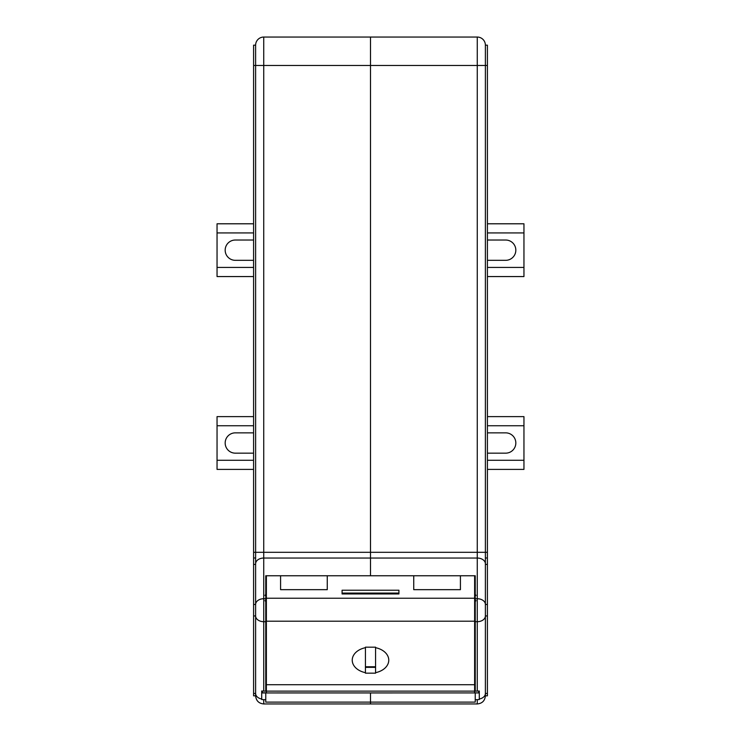 <?xml version="1.0" encoding="UTF-8"?>
<svg xmlns="http://www.w3.org/2000/svg" width="741" height="741" viewBox="0 0 741 741"><rect width="100%" height="100%" fill="white"/><g stroke="black" fill="none" stroke-linecap="round" stroke-linejoin="round"><path stroke-width="1.11" d="M235.314 240.028A10.152 10.152 0 0 0 225.171 250.18A10.152 10.152 0 0 0 235.314 260.323A10.152 10.152 0 0 1 225.171 250.18A10.152 10.152 0 0 1 235.314 240.028A10.152 10.152 0 0 0 225.171 250.18A10.152 10.152 0 0 0 235.314 260.323A10.152 10.152 0 0 1 225.171 250.18A10.152 10.152 0 0 1 235.314 240.028L253.589 240.028M235.314 453.159A10.152 10.152 0 0 1 225.171 443.007A10.152 10.152 0 0 1 235.314 432.855A10.152 10.152 0 0 0 225.171 443.007A10.152 10.152 0 0 0 235.314 453.159A10.152 10.152 0 0 1 225.171 443.007A10.152 10.152 0 0 1 235.314 432.855A10.152 10.152 0 0 0 225.171 443.007A10.152 10.152 0 0 0 235.314 453.159L253.589 453.159M255.617 557.982L253.589 557.982L253.589 564.401L255.617 564.401L255.626 563.503L255.617 45.173A8.123 8.123 0 0 1 263.731 37.05L263.731 552.304L370.5 552.304L370.5 575.757L265.76 575.757L265.76 691.158L261.703 691.01L261.703 699.541L265.76 699.754L265.76 702.107L370.5 702.107L370.5 703.95L370.5 692.937L370.5 702.107L475.24 702.107L475.24 699.754L479.297 699.541L479.297 699.013A8.123 5.743 -0 0 0 485.383 693.456L485.383 695.827C484.901 700.764 482.196 703.468 477.269 703.95L477.269 699.754M477.269 703.95L263.731 703.95C258.804 703.468 256.099 700.764 255.617 695.827L253.589 695.827L253.589 564.401M255.617 695.827L255.617 564.401M265.76 692.937L265.76 699.754M253.589 557.982L253.589 45.173L255.617 45.173A8.123 8.123 0 0 1 263.731 37.05L370.5 37.05L370.5 552.304L477.269 552.304L477.269 37.05L263.731 37.05M253.589 267.427L217.048 267.427L217.048 232.924L253.589 232.924M235.314 260.323L253.589 260.323M217.048 267.427L217.048 276.569L253.589 276.569M253.589 223.791L217.048 223.791L217.048 232.924M235.314 432.855L253.589 432.855M253.589 416.618L217.048 416.618L217.048 460.263L253.589 460.263M253.589 469.396L217.048 469.396L217.048 460.263M266.371 668.187L265.76 668.187M266.371 601.738L265.76 601.738M266.371 607.481L265.76 607.481M266.371 644.513L265.76 644.513M217.048 425.751L253.589 425.751M261.703 691.01L261.703 692.928L262.314 692.928L262.314 691.084M487.411 557.982L487.411 564.401L485.383 564.401L485.374 563.503L485.383 557.982L487.411 557.982L487.411 45.173L485.383 45.173L485.383 552.304L477.269 552.304L477.269 558.047L370.5 558.047L370.5 575.757L475.24 575.757L475.24 691.158L479.297 691.01L479.297 692.928L262.314 692.937M487.411 260.323L505.686 260.323A10.152 10.152 0 0 0 515.829 250.18A10.152 10.152 0 0 0 505.686 240.028A10.152 10.152 0 0 1 515.829 250.18A10.152 10.152 0 0 1 505.686 260.323A10.152 10.152 0 0 0 515.829 250.18A10.152 10.152 0 0 0 505.686 240.028L487.411 240.028M487.411 432.855L505.686 432.855A10.152 10.152 0 0 1 515.829 443.007A10.152 10.152 0 0 1 505.686 453.159A10.152 10.152 0 0 0 515.829 443.007A10.152 10.152 0 0 0 505.686 432.855A10.152 10.152 0 0 1 515.829 443.007A10.152 10.152 0 0 1 505.686 453.159L487.411 453.159M485.383 564.401L485.383 693.456L487.411 693.456L487.411 695.827L485.383 695.827M479.297 691.01L479.297 699.013M487.411 425.751L523.952 425.751L523.952 416.618L487.411 416.618M523.952 425.751L523.952 460.263L487.411 460.263M487.411 469.396L523.952 469.396L523.952 460.263M487.411 276.569L523.952 276.569L523.952 232.924L487.411 232.924M505.686 260.323A10.152 10.152 0 0 0 515.829 250.18A10.152 10.152 0 0 0 505.686 240.028M523.952 267.427L487.411 267.427M487.411 564.401L487.411 693.456M253.589 604.461L255.617 604.461A8.123 5.743 0 0 1 263.731 598.728L263.731 558.047L370.5 558.047L370.5 37.05M474.629 668.187L475.24 668.187M474.629 644.513L475.24 644.513M474.629 607.481L475.24 607.481M474.629 601.738L475.24 601.738M485.383 45.173A8.123 8.123 0 0 0 477.269 37.05A8.123 8.123 0 0 1 485.383 45.173A8.123 8.123 0 0 0 477.269 37.05M485.383 557.982L485.383 552.304L487.411 552.304M475.24 692.937L475.24 699.754M487.411 223.791L523.952 223.791L523.952 232.924M505.686 432.855A10.152 10.152 0 0 1 515.829 443.007A10.152 10.152 0 0 1 505.686 453.159M375.576 647.18L365.424 647.18L365.424 647.69A18.266 12.995 180 0 0 352.234 660.175A18.266 12.995 180 0 0 365.424 672.661L365.424 673.171L375.576 673.171L375.576 672.661A18.266 12.995 180 0 0 388.766 660.175A18.266 12.995 180 0 0 375.576 647.69L375.576 647.18L365.424 647.18M365.424 666.761L375.576 666.761L375.576 647.69L375.576 672.661L375.576 667.354L365.424 667.354L365.424 647.69L365.424 672.661M475.24 688.019L474.629 688.019M266.371 688.019L265.76 688.019M413.737 575.757L413.737 589.669L460.42 589.669L460.42 575.757M280.58 575.757L280.58 589.669L327.263 589.669L327.263 575.757M474.629 575.757L474.629 598.228L266.371 598.228L266.371 575.757M342.083 593.949L398.917 593.949L398.917 590.225L342.083 590.225L342.083 593.949M474.629 598.228L474.629 621.19L266.371 621.19L266.371 692.807L262.314 692.807M478.686 692.937L474.629 692.807L474.629 621.19M266.371 598.228L266.371 621.19M474.629 684.721L266.371 684.721M474.629 691.131L266.371 691.131M478.686 692.807L478.686 691.084M342.083 593.078L398.917 593.078M266.371 655.989L265.76 655.989M265.76 598.728L263.731 598.728L263.731 691.158M263.731 703.95L263.731 699.754M253.589 693.456L255.617 693.456A8.123 5.743 0 0 0 261.703 699.013M253.589 615.947L255.617 615.947A8.123 5.743 0 0 0 263.731 621.69L265.76 621.69M487.411 65.467L253.589 65.467M266.371 658.86L265.76 658.86M265.76 593.124L266.371 593.124M266.371 647.384L265.76 647.384M253.589 552.304L263.731 552.304L263.731 558.047A8.123 5.743 0 0 0 255.626 563.503M475.24 598.728L477.269 598.728L477.269 621.69A8.123 5.743 180 0 0 485.383 615.947L487.411 615.947M474.629 655.989L475.24 655.989M477.269 691.158L477.269 621.69L475.24 621.69M485.374 563.503A8.123 5.743 180 0 0 477.269 558.047L477.269 598.728A8.123 5.743 180 0 1 485.383 604.461L487.411 604.461M475.24 658.86L474.629 658.86M474.629 647.384L475.24 647.384M474.629 593.124L475.24 593.124M264.954 600.645L265.76 601.46M266.371 593.717L265.76 593.717M264.954 595.366L265.76 594.56M476.046 600.645L475.24 601.46M475.24 593.717L474.629 593.717M476.046 595.366L475.24 594.56M475.24 599.988L474.629 599.988M266.371 599.988L265.76 599.988M475.24 680.757L474.629 680.757M266.371 680.757L265.76 680.757M266.371 595.125L265.76 595.125M475.24 595.125L474.629 595.125"/></g></svg>
